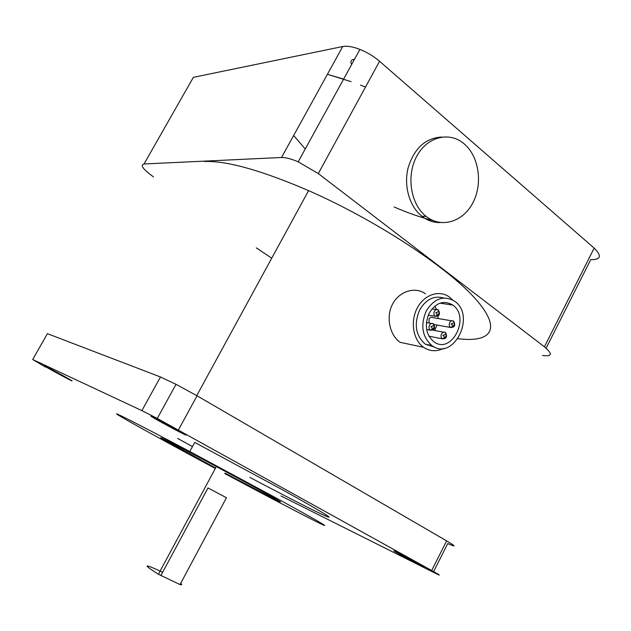 <?xml version="1.0" encoding="UTF-8"?>
<svg xmlns="http://www.w3.org/2000/svg" width="631" height="631" viewBox="0 0 631 631"><rect width="100%" height="100%" fill="white"/><g stroke="black" fill="none" stroke-linecap="round" stroke-linejoin="round"><path stroke-width="0.95" d="M429.222 313.071C435.934 302.541 443.79 299.875 452.782 305.073C470.844 317.354 451.354 355.253 433.797 341.702C425.783 334.477 424.261 324.933 429.222 313.071M426.272 310.925C434.404 298.195 443.893 294.993 454.73 301.303C476.46 316.147 453.034 361.76 431.817 345.512C422.123 336.804 420.278 325.273 426.272 310.925M434.743 347.176L425.262 344.155C415.608 335.518 413.755 324.082 419.702 309.853C426.059 299.244 434.089 295.3 443.782 298.021M434.83 306.067L436.628 309.647M438.017 316.249L438.056 318.521M436.999 325.044L434.641 330.478M429.112 323.048L429.017 318.994C430.129 317.251 431.438 316.801 432.953 317.645L453.721 321.187C455.685 325.501 454.604 327.592 450.479 327.457C449.13 326.211 448.878 324.586 449.722 322.575C450.849 320.777 452.182 320.319 453.721 321.187L454.052 322.962M443.68 348.367C436.636 351.822 429.948 351.467 423.622 347.302C413.163 340.141 410.055 321.597 417.241 308.07C424.269 294.44 439.57 289.495 449.635 297.217L452.616 299.946M400.133 342.333C389.848 335.329 385.612 317.196 392.585 304.095C399.431 290.946 415.513 286.34 425.483 293.833M256.289 247.873L271.724 258.189M458.035 338.705C491.32 342.909 503.002 329.177 474.409 297.69C446.196 266.416 375.098 219.793 308.591 190.633C261.337 170.354 226.695 160.645 204.673 161.504M433.631 571.583L447.742 543.559C456.465 547.408 456.095 546.517 446.622 540.877L197.061 395.803L176.025 384.318L160.463 376.967L47.404 333.665L32.694 359.496L45.558 367.116M160.621 421.871C146.952 414.133 147.654 414.149 162.743 421.926L185.648 434.633C187.786 436.131 183.976 434.325 174.211 429.214L160.621 421.871M53.319 371.091C41.551 364.529 41.141 364.087 52.097 369.774C68.716 378.545 80.807 385.762 64.125 376.92L53.319 371.091M280.898 495.911L433.292 572.254C441.858 576.497 441.321 575.914 431.691 570.503L157.285 418.456L141.888 410.631L32.694 359.496M399.044 553.994C389.95 548.812 392.908 550.137 407.926 557.954C428.457 568.799 430.279 570.669 410.41 560.131L399.044 553.994M177.571 438.403L192.463 446.559M249.915 477.422C285.598 496.313 316.738 512.222 326.424 516.355C335.511 520.039 320.863 511.181 282.475 489.79L194.719 442.402L189.773 451.52L277.695 498.853C316.249 520.015 331.086 528.565 322.181 524.503C312.66 520.023 281.623 503.853 245.948 484.868L224.802 473.573M215.313 468.486C171.411 444.91 129.6 421.965 118.912 415.474C107.775 408.746 136.525 423.235 189.773 451.52M215.565 468.021L161.512 438.229C156.993 435.366 174.811 444.429 203.703 459.786L252.274 485.933C281.954 502.229 288.217 506.038 271.062 497.346L225.054 473.108M434.357 311.32C435.508 309.505 436.865 309.048 438.435 309.939C440.446 314.325 439.35 316.431 435.145 316.265C433.765 314.995 433.505 313.347 434.357 311.32M441.519 333.933C442.654 332.127 443.995 331.654 445.541 332.513C447.529 336.828 446.44 338.926 442.284 338.815C440.927 337.577 440.675 335.952 441.519 333.933M429.474 325.257C430.626 323.435 431.983 322.969 433.56 323.845C435.587 328.207 434.483 330.321 430.263 330.187C428.883 328.932 428.623 327.284 429.474 325.257M436.684 312.392C442.055 309.048 436.573 319.586 436.684 312.392M452.033 323.64C457.309 320.311 451.906 330.754 452.033 323.64M431.801 326.337C437.18 322.954 431.691 333.515 431.801 326.337M443.83 335.014C449.138 331.638 443.711 342.128 443.83 335.014M160.842 575.63L207.993 487.952L226.45 497.741L180.024 584.566L158.397 574.249C142.014 563.877 143.426 563.223 162.64 572.285M180.703 583.289C182.201 584.637 181.973 585.055 180.024 584.566M542.479 355.45C552.188 356.815 552.835 353.936 544.419 346.813L318.292 173.58L298.195 161.836C291.12 158.815 285.559 157.371 281.529 157.49L144.034 163.973C139.932 165.038 143.079 169.337 153.467 176.869M144.034 163.973L193.37 77.337L342.743 46.52C347.097 45.708 352.824 46.67 359.93 49.407C367.242 52.365 373.789 56.325 379.57 61.27L594.157 248.109C602.061 255.957 600.917 259.814 590.719 259.664L546.138 348.194M354.543 59.211C351.104 59.59 350.134 61.357 351.625 64.528M293.66 135.507L305.246 148.995M394.099 206.976C407.752 212.899 420.782 217.443 433.189 220.605M426.895 219.462L430.224 219.146M440.406 222.562C433.742 222.735 427.566 220.629 421.887 216.228C409.535 206.55 403.54 186.027 408.107 167.885C414.196 148.34 425.404 138.055 441.716 137.014M464.353 144.01C479.134 156.677 482.896 183.921 472.871 202.827C463.067 221.915 441.4 228.596 426.138 216.394C410.718 204.483 406.048 175.986 416.705 156.33C427.148 136.493 449.722 131.059 464.345 144.002L464.353 144.01M431.691 570.503L446.622 540.877M141.888 410.631L160.463 376.967M197.061 395.803L178.455 429.9M343.611 79.12L327.418 74.3L351.057 81.651M360.475 85.098L365.499 87.054M544.419 346.813L594.157 248.109M379.57 61.27L318.292 173.58M281.529 157.49L342.743 46.52M431.817 345.512L425.262 344.155M452.782 305.073L439.981 303.156M423.622 347.302L400.125 342.341M196.746 395.621L308.591 190.633M174.211 429.214L174.684 428.354M64.125 376.92L64.401 376.431M157.285 418.456L176.025 384.318M410.41 560.131L410.749 559.46M438.797 311.753L438.435 309.939L431.975 308.906M437.717 315.098L435.145 316.265L428.268 315.106M452.963 326.306L450.479 327.457L434.238 324.547M445.888 334.335L445.541 332.513L433.079 330.194M444.768 337.664L442.284 338.815L428.977 336.213M433.931 325.691L433.56 323.845L426.406 322.567M432.819 329.027L430.263 330.187L426.643 329.508M436.455 313.094L435.658 312.716L436.478 312.968M451.812 324.31L450.976 323.932L451.828 324.216M431.58 327L430.792 326.621L431.604 326.874M443.617 335.653L442.788 335.266L443.632 335.542M216.362 466.538L158.397 574.249M298.195 161.836L359.93 49.407M426.138 216.394L421.887 216.228"/></g></svg>
